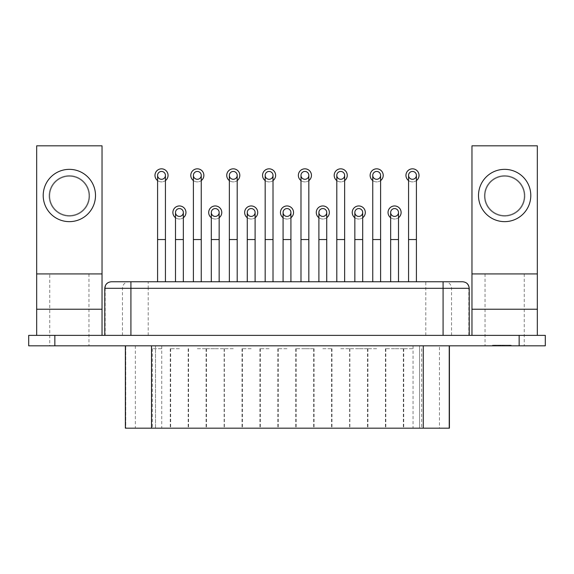 <?xml version="1.0" encoding="UTF-8"?>
<svg xmlns="http://www.w3.org/2000/svg" width="574" height="574" viewBox="0 0 574 574"><rect width="100%" height="100%" fill="white"/><g stroke="black" fill="none" stroke-linecap="round" stroke-linejoin="round"><path stroke-width="0.43" stroke-dasharray="2.87 2.15" d="M105.178 335.367L469.223 335.367L104.777 335.367L105.178 335.367L105.178 288.306L148.207 288.306L148.207 281.769L462.386 281.769A6.536 6.436 -90 0 1 468.822 288.306L469.223 288.306M495.656 345.168L500.844 345.168L494.68 345.168L495.656 345.168L495.656 345.821L500.844 345.821L500.844 345.168L498.691 345.168L500.844 345.168L500.844 345.821L494.68 345.821L495.656 345.821L495.656 345.168M492.557 345.821L493.862 345.821L492.557 345.821L492.557 345.168L493.862 345.168L492.557 345.168L492.557 345.821M69.354 345.821L49.744 345.821L69.354 345.821M49.744 273.927L69.354 273.927L49.744 273.927L49.744 345.821M54.846 335.367L102.036 335.367L28.7 335.367L28.7 345.821L519.154 345.821L519.154 335.367L471.964 335.367L471.964 145.825L537.329 145.825L537.329 335.367L36.671 335.367L54.846 335.367L54.846 345.821M102.036 309.221L36.671 309.221L102.036 309.221L102.036 273.927L36.671 273.927L36.671 309.221L102.036 309.221M380.598 180.595A6.536 6.536 0 0 1 372.748 180.595M36.671 335.367L36.671 145.825L102.036 145.825L102.036 335.367M500.844 345.821L498.691 345.821L500.844 345.821L500.844 345.168L500.844 345.821M471.964 309.221L471.964 273.927L537.329 273.927L537.329 309.221L471.964 309.221M530.792 195.497A26.146 26.146 0 0 0 504.646 169.352A26.146 26.146 0 0 0 478.501 195.497A26.146 26.146 0 0 0 504.646 221.643A26.146 26.146 0 0 0 530.792 195.497M104.777 288.306L105.178 288.306A6.536 6.436 90 0 1 111.614 281.769L148.207 281.769M524.256 195.892A19.609 19.609 0 0 0 504.646 176.283A19.609 19.609 0 0 0 485.037 195.892A19.609 19.609 0 0 0 504.646 215.494A19.609 19.609 0 0 0 524.256 195.892A19.609 19.609 0 0 0 504.646 176.283A19.609 19.609 0 0 0 485.037 195.892A19.609 19.609 0 0 0 504.646 215.494A19.609 19.609 0 0 0 524.256 195.892M69.354 273.927L88.963 273.927L69.354 273.927M493.862 345.168L511.183 345.168L493.862 345.168L493.862 345.821L509.877 345.821L493.862 345.821L493.862 345.168M88.963 195.892A19.609 19.609 0 0 0 69.354 176.283A19.609 19.609 0 0 0 49.744 195.892A19.609 19.609 0 0 0 69.354 215.494A19.609 19.609 0 0 0 88.963 195.892A19.609 19.609 0 0 0 69.354 176.283A19.609 19.609 0 0 0 49.744 195.892A19.609 19.609 0 0 0 69.354 215.494A19.609 19.609 0 0 0 88.963 195.892M95.499 195.497A26.146 26.146 0 0 0 69.354 169.352A26.146 26.146 0 0 0 43.208 195.497A26.146 26.146 0 0 0 69.354 221.643A26.146 26.146 0 0 0 95.499 195.497M49.091 195.892A20.262 20.262 0 0 1 69.354 175.63A20.262 20.262 0 0 1 89.616 195.892A20.262 20.262 0 0 1 69.354 216.154A20.262 20.262 0 0 1 49.091 195.892A20.262 20.262 0 0 1 69.354 175.63A20.262 20.262 0 0 1 89.616 195.892A20.262 20.262 0 0 1 69.354 216.154A20.262 20.262 0 0 1 49.091 195.892M439.433 345.821L125.369 345.821L449.42 345.821L449.019 345.821L449.019 428.175L439.433 428.175L439.433 345.821L449.019 345.821L449.019 428.175L449.42 428.175M504.646 273.927L485.037 273.927L504.646 273.927M511.183 345.821L509.877 345.821L511.183 345.821L511.183 345.168L511.183 345.821M519.154 345.821L545.3 345.821L545.3 335.367L519.154 335.367M484.384 195.892A20.262 20.262 0 0 1 504.646 175.63A20.262 20.262 0 0 1 524.909 195.892A20.262 20.262 0 0 1 504.646 216.154A20.262 20.262 0 0 1 484.384 195.892A20.262 20.262 0 0 1 504.646 175.63A20.262 20.262 0 0 1 524.909 195.892A20.262 20.262 0 0 1 504.646 216.154A20.262 20.262 0 0 1 484.384 195.892M412.491 281.769L408.566 281.769L412.491 281.769M269.091 281.769L265.166 281.769L269.091 281.769M287 281.769L290.925 281.769L287 281.769M304.909 281.769L308.834 281.769L304.909 281.769M233.274 281.769L237.198 281.769L233.274 281.769M161.509 281.769L165.434 281.769L161.509 281.769M376.673 281.769L380.598 281.769L376.673 281.769M197.327 281.769L201.252 281.769L197.327 281.769M340.726 281.769L336.802 281.769L340.726 281.769M322.818 281.769L318.893 281.769L322.818 281.769M251.182 281.769L255.107 281.769L251.182 281.769M394.582 281.769L390.657 281.769L394.582 281.769M179.418 281.769L183.343 281.769L179.418 281.769M215.236 281.769L211.311 281.769L215.236 281.769M358.764 281.769L362.689 281.769L358.764 281.769M537.329 335.367L471.964 335.367M504.646 345.821L485.037 345.821L504.646 345.821M494.68 345.821L494.68 345.168L494.68 345.821M502.767 345.168L504.359 345.168L502.767 345.168L502.767 345.821L502.214 345.821L502.214 345.168L503.219 345.168L502.214 345.168L502.214 345.821L502.214 345.168L502.214 345.821L504.359 345.821L502.767 345.821L502.767 345.168M503.219 345.168L509.174 345.168L503.219 345.168L503.219 345.821L509.174 345.821L503.219 345.821L503.219 345.168M500.112 345.168L502.946 345.168L500.112 345.168L500.112 345.821L502.946 345.821L500.112 345.821M502.946 345.168L502.946 345.821M135.349 345.821L135.349 428.175L125.763 428.175L125.763 345.821L125.763 428.175L125.369 428.175M304.909 179.289A3.925 3.925 0 0 1 300.984 175.364A3.925 3.925 0 0 0 304.909 179.289A3.925 3.925 0 0 0 308.834 175.364A3.925 3.925 0 0 0 304.909 171.447A3.925 3.925 0 0 0 300.984 175.364A3.925 3.925 0 0 0 304.909 179.289A3.925 3.925 0 0 0 308.834 175.364A3.925 3.925 0 0 0 304.909 171.447A3.925 3.925 0 0 0 300.984 175.364A3.925 3.925 0 0 0 304.909 179.289A3.925 3.925 0 0 0 308.834 175.364M298.372 175.364A6.536 6.536 0 0 1 304.909 168.828A6.536 6.536 0 0 1 311.445 175.364A6.536 6.536 0 0 1 304.909 181.901A6.536 6.536 0 0 1 298.372 175.364M413.043 345.821L413.043 428.175L419.551 428.175L419.551 345.821L419.558 428.175L439.433 428.175M269.091 179.289A3.925 3.925 0 0 1 265.166 175.364A3.925 3.925 0 0 0 269.091 179.289A3.925 3.925 0 0 0 273.016 175.364A3.925 3.925 0 0 0 269.091 171.447A3.925 3.925 0 0 0 265.166 175.364A3.925 3.925 0 0 0 269.091 179.289A3.925 3.925 0 0 0 273.016 175.364A3.925 3.925 0 0 0 269.091 171.447A3.925 3.925 0 0 0 265.166 175.364A3.925 3.925 0 0 0 269.091 179.289A3.925 3.925 0 0 0 273.016 175.364M197.327 179.289A3.925 3.925 0 0 0 201.252 175.364A3.925 3.925 0 0 0 197.327 171.447A3.925 3.925 0 0 0 193.402 175.364A3.925 3.925 0 0 0 197.327 179.289A3.925 3.925 0 0 0 201.252 175.364A3.925 3.925 0 0 0 197.327 171.447A3.925 3.925 0 0 0 193.402 175.364A3.925 3.925 0 0 0 197.327 179.289A3.925 3.925 0 0 0 201.252 175.364A3.925 3.925 0 0 1 197.327 179.289A3.925 3.925 0 0 1 193.402 175.364M190.79 175.364A6.536 6.536 0 0 1 197.327 168.828A6.536 6.536 0 0 1 203.863 175.364A6.536 6.536 0 0 1 197.327 181.901A6.536 6.536 0 0 1 190.79 175.364M161.509 348.698L152.361 348.698L161.509 348.698M313.182 348.698L304.909 348.698L313.182 348.698M313.182 428.175L304.909 428.175L313.182 428.175M262.555 175.364A6.536 6.536 0 0 1 269.091 168.828A6.536 6.536 0 0 1 275.628 175.364A6.536 6.536 0 0 1 269.091 181.901A6.536 6.536 0 0 1 262.555 175.364M273.016 180.595A6.536 6.536 0 0 1 265.166 180.595M376.673 179.289A3.925 3.925 0 0 1 372.748 175.364A3.925 3.925 0 0 0 376.673 179.289A3.925 3.925 0 0 0 380.598 175.364A3.925 3.925 0 0 0 376.673 171.447A3.925 3.925 0 0 0 372.748 175.364A3.925 3.925 0 0 0 376.673 179.289A3.925 3.925 0 0 0 380.598 175.364A3.925 3.925 0 0 0 376.673 171.447A3.925 3.925 0 0 0 372.748 175.364A3.925 3.925 0 0 0 376.673 179.289A3.925 3.925 0 0 0 380.598 175.364M370.137 175.364A6.536 6.536 0 0 1 376.673 168.828A6.536 6.536 0 0 1 383.21 175.364A6.536 6.536 0 0 1 376.673 181.901A6.536 6.536 0 0 1 370.137 175.364M154.973 175.364A6.536 6.536 0 0 1 161.509 168.828A6.536 6.536 0 0 1 168.046 175.364A6.536 6.536 0 0 1 161.509 181.901A6.536 6.536 0 0 1 154.973 175.364M405.954 175.364A6.536 6.536 0 0 1 412.491 168.828A6.536 6.536 0 0 1 419.027 175.364A6.536 6.536 0 0 1 412.491 181.901A6.536 6.536 0 0 1 405.954 175.364M322.818 216.412A3.925 3.925 0 0 0 326.735 212.488A3.925 3.925 0 0 0 322.818 208.57A3.925 3.925 0 0 0 318.893 212.488A3.925 3.925 0 0 0 322.818 216.412A3.925 3.925 0 0 0 326.735 212.488A3.925 3.925 0 0 0 322.818 208.57A3.925 3.925 0 0 0 318.893 212.488A3.925 3.925 0 0 0 322.818 216.412A3.925 3.925 0 0 0 326.735 212.488A3.925 3.925 0 0 1 322.818 216.412A3.925 3.925 0 0 1 318.893 212.488M354.84 212.488A3.925 3.925 0 0 0 358.764 216.412A3.925 3.925 0 0 0 362.689 212.488A3.925 3.925 0 0 0 358.764 208.57A3.925 3.925 0 0 0 354.84 212.488A3.925 3.925 0 0 0 358.764 216.412A3.925 3.925 0 0 0 362.689 212.488A3.925 3.925 0 0 0 358.764 208.57A3.925 3.925 0 0 0 354.84 212.488A3.925 3.925 0 0 0 358.764 216.412A3.925 3.925 0 0 0 362.689 212.488A3.925 3.925 0 0 1 358.764 216.412M208.699 212.488A6.536 6.536 0 0 1 215.236 205.951A6.536 6.536 0 0 1 221.772 212.488A6.536 6.536 0 0 1 215.236 219.024A6.536 6.536 0 0 1 208.699 212.488M206.819 348.698L215.236 348.698L206.819 348.698M206.819 428.175L215.236 428.175L206.819 428.175M215.236 348.698L224.384 348.698L215.236 348.698M251.182 348.698L242.034 348.698L251.182 348.698M215.236 216.412A3.925 3.925 0 0 1 211.311 212.488A3.925 3.925 0 0 0 215.236 216.412A3.925 3.925 0 0 0 219.16 212.488A3.925 3.925 0 0 0 215.236 208.57A3.925 3.925 0 0 0 211.311 212.488A3.925 3.925 0 0 0 215.236 216.412A3.925 3.925 0 0 0 219.16 212.488A3.925 3.925 0 0 0 215.236 208.57A3.925 3.925 0 0 0 211.311 212.488A3.925 3.925 0 0 0 215.236 216.412A3.925 3.925 0 0 0 219.16 212.488M233.274 179.289A3.925 3.925 0 0 1 229.356 175.364A3.925 3.925 0 0 0 233.274 179.289A3.925 3.925 0 0 0 237.198 175.364A3.925 3.925 0 0 0 233.274 171.447A3.925 3.925 0 0 0 229.356 175.364A3.925 3.925 0 0 0 233.274 179.289A3.925 3.925 0 0 0 237.198 175.364A3.925 3.925 0 0 0 233.274 171.447A3.925 3.925 0 0 0 229.356 175.364A3.925 3.925 0 0 0 233.274 179.289A3.925 3.925 0 0 0 237.198 175.364M197.327 348.698L206.475 348.698L197.327 348.698M233.274 428.175L224.125 428.175L233.274 428.175M233.274 348.698L224.125 348.698L233.274 348.698M304.909 348.698L295.761 348.698L304.909 348.698M340.726 179.289A3.925 3.925 0 0 1 336.802 175.364A3.925 3.925 0 0 0 340.726 179.289A3.925 3.925 0 0 0 344.644 175.364A3.925 3.925 0 0 0 340.726 171.447A3.925 3.925 0 0 0 336.802 175.364A3.925 3.925 0 0 0 340.726 179.289A3.925 3.925 0 0 0 344.644 175.364A3.925 3.925 0 0 0 340.726 171.447A3.925 3.925 0 0 0 336.802 175.364A3.925 3.925 0 0 0 340.726 179.289A3.925 3.925 0 0 0 344.644 175.364M334.19 175.364A6.536 6.536 0 0 1 340.726 168.828A6.536 6.536 0 0 1 347.263 175.364A6.536 6.536 0 0 1 340.726 181.901A6.536 6.536 0 0 1 334.19 175.364M376.673 348.698L367.525 348.698L376.673 348.698M287 216.412A3.925 3.925 0 0 0 290.925 212.488A3.925 3.925 0 0 0 287 208.57A3.925 3.925 0 0 0 283.075 212.488A3.925 3.925 0 0 0 287 216.412A3.925 3.925 0 0 0 290.925 212.488A3.925 3.925 0 0 0 287 208.57A3.925 3.925 0 0 0 283.075 212.488A3.925 3.925 0 0 0 287 216.412A3.925 3.925 0 0 0 290.925 212.488A3.925 3.925 0 0 1 287 216.412A3.925 3.925 0 0 1 283.075 212.488M287 428.175L277.852 428.175L287 428.175M287 348.698L277.852 348.698L287 348.698M161.509 179.289A3.925 3.925 0 0 1 157.592 175.364A3.925 3.925 0 0 0 161.509 179.289A3.925 3.925 0 0 0 165.434 175.364A3.925 3.925 0 0 0 161.509 171.447A3.925 3.925 0 0 0 157.592 175.364A3.925 3.925 0 0 0 161.509 179.289A3.925 3.925 0 0 0 165.434 175.364A3.925 3.925 0 0 0 161.509 171.447A3.925 3.925 0 0 0 157.592 175.364A3.925 3.925 0 0 0 161.509 179.289A3.925 3.925 0 0 0 165.434 175.364M340.726 348.698L349.875 348.698L340.726 348.698M242.766 428.175L251.182 428.175L242.766 428.175M403.106 348.698L394.582 348.698L403.106 348.698M403.106 428.175L394.582 428.175L403.106 428.175M394.582 216.412A3.925 3.925 0 0 0 398.5 212.488A3.925 3.925 0 0 0 394.582 208.57A3.925 3.925 0 0 0 390.657 212.488A3.925 3.925 0 0 0 394.582 216.412A3.925 3.925 0 0 0 398.5 212.488A3.925 3.925 0 0 0 394.582 208.57A3.925 3.925 0 0 0 390.657 212.488A3.925 3.925 0 0 0 394.582 216.412A3.925 3.925 0 0 0 398.5 212.488A3.925 3.925 0 0 1 394.582 216.412A3.925 3.925 0 0 1 390.657 212.488M388.046 212.488A6.536 6.536 0 0 1 394.582 205.951A6.536 6.536 0 0 1 401.118 212.488A6.536 6.536 0 0 1 394.582 219.024A6.536 6.536 0 0 1 388.046 212.488M179.418 216.412A3.925 3.925 0 0 1 175.501 212.488A3.925 3.925 0 0 0 179.418 216.412A3.925 3.925 0 0 0 183.343 212.488A3.925 3.925 0 0 0 179.418 208.57A3.925 3.925 0 0 0 175.501 212.488A3.925 3.925 0 0 0 179.418 216.412A3.925 3.925 0 0 0 183.343 212.488A3.925 3.925 0 0 0 179.418 208.57A3.925 3.925 0 0 0 175.501 212.488A3.925 3.925 0 0 0 179.418 216.412A3.925 3.925 0 0 0 183.343 212.488M172.882 212.488A6.536 6.536 0 0 1 179.418 205.951A6.536 6.536 0 0 1 185.954 212.488A6.536 6.536 0 0 1 179.418 219.024A6.536 6.536 0 0 1 172.882 212.488M280.464 212.488A6.536 6.536 0 0 1 287 205.951A6.536 6.536 0 0 1 293.536 212.488A6.536 6.536 0 0 1 287 219.024A6.536 6.536 0 0 1 280.464 212.488M219.16 217.718A6.536 6.536 0 0 1 211.311 217.718M290.925 217.718A6.536 6.536 0 0 1 283.075 217.718M398.5 217.718A6.536 6.536 0 0 1 390.657 217.718M251.182 216.412A3.925 3.925 0 0 0 255.107 212.488A3.925 3.925 0 0 0 251.182 208.57A3.925 3.925 0 0 0 247.265 212.488A3.925 3.925 0 0 0 251.182 216.412A3.925 3.925 0 0 0 255.107 212.488A3.925 3.925 0 0 0 251.182 208.57A3.925 3.925 0 0 0 247.265 212.488A3.925 3.925 0 0 0 251.182 216.412A3.925 3.925 0 0 0 255.107 212.488A3.925 3.925 0 0 1 251.182 216.412A3.925 3.925 0 0 1 247.265 212.488M244.646 212.488A6.536 6.536 0 0 1 251.182 205.951A6.536 6.536 0 0 1 257.719 212.488A6.536 6.536 0 0 1 251.182 219.024A6.536 6.536 0 0 1 244.646 212.488M179.418 348.698L170.27 348.698L179.418 348.698M255.107 217.718A6.536 6.536 0 0 1 247.265 217.718M170.851 428.175L179.418 428.175L170.851 428.175M183.343 217.718A6.536 6.536 0 0 1 175.501 217.718M322.818 348.698L331.966 348.698L322.818 348.698M352.228 212.488A6.536 6.536 0 0 1 358.764 205.951A6.536 6.536 0 0 1 365.301 212.488A6.536 6.536 0 0 1 358.764 219.024A6.536 6.536 0 0 1 352.228 212.488M376.673 428.175L367.525 428.175L376.673 428.175M412.491 179.289A3.925 3.925 0 0 1 408.566 175.364A3.925 3.925 0 0 0 412.491 179.289A3.925 3.925 0 0 0 416.408 175.364A3.925 3.925 0 0 0 412.491 171.447A3.925 3.925 0 0 0 408.566 175.364A3.925 3.925 0 0 0 412.491 179.289A3.925 3.925 0 0 0 416.408 175.364A3.925 3.925 0 0 0 412.491 171.447A3.925 3.925 0 0 0 408.566 175.364A3.925 3.925 0 0 0 412.491 179.289A3.925 3.925 0 0 0 416.408 175.364M226.737 175.364A6.536 6.536 0 0 1 233.274 168.828A6.536 6.536 0 0 1 239.81 175.364A6.536 6.536 0 0 1 233.274 181.901A6.536 6.536 0 0 1 226.737 175.364M348.475 428.175L340.726 428.175L348.475 428.175M205.994 428.175L197.327 428.175L205.994 428.175M362.689 217.718A6.536 6.536 0 0 1 354.84 217.718M316.281 212.488A6.536 6.536 0 0 1 322.818 205.951A6.536 6.536 0 0 1 329.354 212.488A6.536 6.536 0 0 1 322.818 219.024A6.536 6.536 0 0 1 316.281 212.488M344.644 180.595A6.536 6.536 0 0 1 336.802 180.595M367.159 348.698L358.764 348.698L367.159 348.698M367.159 428.175L358.764 428.175L367.159 428.175M394.582 348.698L385.434 348.698L394.582 348.698M326.735 217.718A6.536 6.536 0 0 1 318.893 217.718M331.212 428.175L322.818 428.175L331.212 428.175M412.491 428.175L403.343 428.175L412.491 428.175M412.491 348.698L403.343 348.698L412.491 348.698M308.834 180.595A6.536 6.536 0 0 1 300.984 180.595M135.349 428.175L155.511 428.175L155.511 345.821L155.525 428.175L413.043 428.175M201.252 180.595A6.536 6.536 0 0 1 193.402 180.595M358.764 348.698L349.616 348.698L358.764 348.698M269.091 348.698L259.943 348.698L269.091 348.698M237.198 180.595A6.536 6.536 0 0 1 229.356 180.595M416.408 180.595A6.536 6.536 0 0 1 408.566 180.595M269.091 428.175L259.943 428.175L269.091 428.175M197.327 428.175L188.179 428.175L197.327 428.175M340.726 428.175L331.578 428.175L340.726 428.175M251.182 428.175L260.331 428.175L251.182 428.175M322.818 428.175L313.669 428.175L322.818 428.175M215.236 428.175L224.384 428.175L215.236 428.175M358.764 428.175L349.616 428.175L358.764 428.175M394.582 428.175L385.434 428.175L394.582 428.175M161.509 428.175L152.361 428.175L161.509 428.175M304.909 428.175L295.761 428.175L304.909 428.175M179.418 428.175L188.566 428.175L179.418 428.175M165.434 180.595A6.536 6.536 0 0 1 157.592 180.595M499.861 345.821L499.861 345.168L499.861 345.821M122.463 335.367L122.463 288.306A6.536 6.436 90 0 1 128.899 281.769M148.207 335.367L148.207 288.306L468.822 288.306L468.822 335.367M500.291 345.821L500.291 345.168L500.291 345.821M425.793 335.367L425.793 281.769M509.877 345.821L509.877 345.168L509.877 345.821M451.537 335.367L451.537 288.306A6.536 6.436 -90 0 0 445.101 281.769M300.984 239.552L308.834 239.552M265.166 239.552L273.016 239.552M354.84 239.552L362.689 239.552M318.893 239.552L326.735 239.552M193.402 239.552L201.252 239.552M157.592 239.552L165.434 239.552M211.311 239.552L219.16 239.552M372.748 239.552L380.598 239.552M175.501 239.552L183.343 239.552M390.657 239.552L398.5 239.552M247.265 239.552L255.107 239.552M283.075 239.552L290.925 239.552M229.356 239.552L237.198 239.552M408.566 239.552L416.408 239.552M336.802 239.552L344.644 239.552M161.739 345.821L161.739 428.175M498.691 345.168L498.691 345.821M485.037 273.927L485.037 345.821M509.174 345.168L509.174 345.821M504.359 345.168L504.359 345.821M314.057 348.698L314.057 428.175M206.088 348.698L206.088 428.175M224.125 348.698L224.125 428.175M277.852 348.698L277.852 428.175M242.034 348.698L242.034 428.175M403.73 348.698L403.73 428.175M170.27 348.698L170.27 428.175M367.525 348.698L367.525 428.175M349.875 348.698L349.875 428.175M206.475 348.698L206.475 428.175M367.912 348.698L367.912 428.175M331.966 348.698L331.966 428.175M403.343 348.698L403.343 428.175M259.943 348.698L259.943 428.175M152.361 348.698L152.361 428.175M313.669 348.698L313.669 428.175M296.148 348.698L296.148 428.175M278.239 348.698L278.239 428.175M331.578 348.698L331.578 428.175M385.821 348.698L385.821 428.175M88.963 273.927L88.963 345.821M385.434 348.698L385.434 428.175M295.761 348.698L295.761 428.175M224.384 348.698L224.384 428.175M242.422 348.698L242.422 428.175M260.331 348.698L260.331 428.175M524.256 273.927L524.256 345.821M170.657 348.698L170.657 428.175M349.616 348.698L349.616 428.175M188.179 348.698L188.179 428.175M188.566 348.698L188.566 428.175M421.639 348.698L421.639 428.175"/><path stroke-width="0.86" d="M54.846 345.821L28.7 345.821L28.7 335.367L519.154 335.367L519.154 345.821L54.846 345.821L54.846 335.367M372.748 180.595A6.536 6.536 0 0 1 376.673 168.828A6.536 6.536 0 0 1 380.598 180.595M376.673 179.289A3.925 3.925 0 0 0 380.598 175.364A3.925 3.925 0 0 0 376.673 171.447A3.925 3.925 0 0 0 372.748 175.364A3.925 3.925 0 0 0 376.673 179.289M102.036 145.825L36.671 145.825L36.671 273.927L102.036 273.927L102.036 145.825M519.154 335.367L545.3 335.367L545.3 345.821L519.154 345.821M471.964 273.927L471.964 145.825L537.329 145.825L537.329 273.927L471.964 273.927L471.964 309.221L537.329 309.221L537.329 273.927M462.386 281.769L111.614 281.769M36.671 335.367L36.671 309.221L102.036 309.221L102.036 273.927M95.499 195.497A26.146 26.146 0 0 0 69.354 169.352A26.146 26.146 0 0 0 43.208 195.497A26.146 26.146 0 0 0 69.354 221.643A26.146 26.146 0 0 0 95.499 195.497M530.792 195.497A26.146 26.146 0 0 0 504.646 169.352A26.146 26.146 0 0 0 478.501 195.497A26.146 26.146 0 0 0 504.646 221.643A26.146 26.146 0 0 0 530.792 195.497M102.036 335.367L102.036 309.221M36.671 309.221L36.671 273.927M471.964 335.367L471.964 309.221M537.329 335.367L537.329 309.221M125.369 345.821L125.369 428.175L449.42 428.175L449.42 345.821M308.834 281.769L308.834 175.364A3.925 3.925 0 0 0 304.909 171.447A3.925 3.925 0 0 0 300.984 175.364A3.925 3.925 0 0 0 304.909 179.289A3.925 3.925 0 0 0 308.834 175.364A3.925 3.925 0 0 0 304.909 171.447A3.925 3.925 0 0 0 300.984 175.364A3.925 3.925 0 0 1 304.909 171.447M300.984 180.595A6.536 6.536 0 0 1 304.909 168.828A6.536 6.536 0 0 1 308.834 180.595M273.016 281.769L273.016 175.364A3.925 3.925 0 0 0 269.091 171.447A3.925 3.925 0 0 0 265.166 175.364A3.925 3.925 0 0 0 269.091 179.289A3.925 3.925 0 0 0 273.016 175.364A3.925 3.925 0 0 0 269.091 171.447A3.925 3.925 0 0 0 265.166 175.364A3.925 3.925 0 0 1 269.091 171.447M265.166 180.595A6.536 6.536 0 0 1 269.091 168.828A6.536 6.536 0 0 1 273.016 180.595M157.592 180.595A6.536 6.536 0 0 1 161.509 168.828A6.536 6.536 0 0 1 165.434 180.595M408.566 180.595A6.536 6.536 0 0 1 412.491 168.828A6.536 6.536 0 0 1 416.408 180.595M358.764 208.57A3.925 3.925 0 0 0 354.84 212.488L354.84 239.552L362.689 239.552L362.689 212.488A3.925 3.925 0 0 0 358.764 208.57A3.925 3.925 0 0 0 354.84 212.488A3.925 3.925 0 0 0 358.764 216.412A3.925 3.925 0 0 0 362.689 212.488A3.925 3.925 0 0 0 358.764 208.57A3.925 3.925 0 0 1 362.689 212.488M322.818 208.57A3.925 3.925 0 0 0 318.893 212.488L318.893 239.552L326.735 239.552L326.735 212.488A3.925 3.925 0 0 0 322.818 208.57A3.925 3.925 0 0 0 318.893 212.488A3.925 3.925 0 0 0 322.818 216.412A3.925 3.925 0 0 0 326.735 212.488A3.925 3.925 0 0 0 322.818 208.57A3.925 3.925 0 0 1 326.735 212.488M211.311 217.718A6.536 6.536 0 0 1 215.236 205.951A6.536 6.536 0 0 1 219.16 217.718M179.418 208.57A3.925 3.925 0 0 0 175.501 212.488A3.925 3.925 0 0 0 179.418 216.412A3.925 3.925 0 0 0 183.343 212.488A3.925 3.925 0 0 0 179.418 208.57A3.925 3.925 0 0 0 175.501 212.488A3.925 3.925 0 0 1 179.418 208.57A3.925 3.925 0 0 1 183.343 212.488L183.343 239.552L175.501 239.552L175.501 212.488M380.598 281.769L380.598 175.364A3.925 3.925 0 0 0 376.673 171.447A3.925 3.925 0 0 0 372.748 175.364A3.925 3.925 0 0 1 376.673 171.447M251.182 216.412A3.925 3.925 0 0 0 255.107 212.488A3.925 3.925 0 0 0 251.182 208.57A3.925 3.925 0 0 0 247.265 212.488A3.925 3.925 0 0 0 251.182 216.412M394.582 208.57A3.925 3.925 0 0 0 390.657 212.488L390.657 239.552L398.5 239.552L398.5 212.488A3.925 3.925 0 0 0 394.582 208.57A3.925 3.925 0 0 0 390.657 212.488A3.925 3.925 0 0 0 394.582 216.412A3.925 3.925 0 0 0 398.5 212.488A3.925 3.925 0 0 0 394.582 208.57A3.925 3.925 0 0 1 398.5 212.488M287 208.57A3.925 3.925 0 0 0 283.075 212.488L283.075 239.552L290.925 239.552L290.925 212.488A3.925 3.925 0 0 0 287 208.57A3.925 3.925 0 0 0 283.075 212.488A3.925 3.925 0 0 0 287 216.412A3.925 3.925 0 0 0 290.925 212.488A3.925 3.925 0 0 0 287 208.57A3.925 3.925 0 0 1 290.925 212.488M215.236 216.412A3.925 3.925 0 0 0 219.16 212.488A3.925 3.925 0 0 0 215.236 208.57A3.925 3.925 0 0 0 211.311 212.488A3.925 3.925 0 0 0 215.236 216.412M283.075 217.718A6.536 6.536 0 0 1 287 205.951A6.536 6.536 0 0 1 290.925 217.718M390.657 217.718A6.536 6.536 0 0 1 394.582 205.951A6.536 6.536 0 0 1 398.5 217.718M247.265 217.718A6.536 6.536 0 0 1 251.182 205.951A6.536 6.536 0 0 1 255.107 217.718M175.501 217.718A6.536 6.536 0 0 1 179.418 205.951A6.536 6.536 0 0 1 183.343 217.718M354.84 217.718A6.536 6.536 0 0 1 358.764 205.951A6.536 6.536 0 0 1 362.689 217.718M416.408 281.769L416.408 175.364A3.925 3.925 0 0 0 412.491 171.447A3.925 3.925 0 0 0 408.566 175.364A3.925 3.925 0 0 0 412.491 179.289A3.925 3.925 0 0 0 416.408 175.364A3.925 3.925 0 0 0 412.491 171.447A3.925 3.925 0 0 0 408.566 175.364A3.925 3.925 0 0 1 412.491 171.447M165.434 281.769L165.434 175.364A3.925 3.925 0 0 0 161.509 171.447A3.925 3.925 0 0 0 157.592 175.364A3.925 3.925 0 0 0 161.509 179.289A3.925 3.925 0 0 0 165.434 175.364A3.925 3.925 0 0 0 161.509 171.447A3.925 3.925 0 0 0 157.592 175.364A3.925 3.925 0 0 1 161.509 171.447M336.802 180.595A6.536 6.536 0 0 1 340.726 168.828A6.536 6.536 0 0 1 344.644 180.595M237.198 281.769L237.198 175.364A3.925 3.925 0 0 0 233.274 171.447A3.925 3.925 0 0 0 229.356 175.364A3.925 3.925 0 0 0 233.274 179.289A3.925 3.925 0 0 0 237.198 175.364A3.925 3.925 0 0 0 233.274 171.447A3.925 3.925 0 0 0 229.356 175.364A3.925 3.925 0 0 1 233.274 171.447M197.327 179.289A3.925 3.925 0 0 0 201.252 175.364A3.925 3.925 0 0 0 197.327 171.447A3.925 3.925 0 0 0 193.402 175.364L193.402 239.552L201.252 239.552L201.252 175.364A3.925 3.925 0 0 0 197.327 171.447A3.925 3.925 0 0 0 193.402 175.364A3.925 3.925 0 0 0 197.327 179.289M219.16 281.769L219.16 212.488A3.925 3.925 0 0 0 215.236 208.57A3.925 3.925 0 0 0 211.311 212.488A3.925 3.925 0 0 1 215.236 208.57M340.726 179.289A3.925 3.925 0 0 0 344.644 175.364A3.925 3.925 0 0 0 340.726 171.447A3.925 3.925 0 0 0 336.802 175.364A3.925 3.925 0 0 0 340.726 179.289M318.893 217.718A6.536 6.536 0 0 1 322.818 205.951A6.536 6.536 0 0 1 326.735 217.718M251.182 208.57A3.925 3.925 0 0 0 247.265 212.488L247.265 239.552L255.107 239.552L255.107 212.488A3.925 3.925 0 0 0 251.182 208.57A3.925 3.925 0 0 1 255.107 212.488M193.402 180.595A6.536 6.536 0 0 1 197.327 168.828A6.536 6.536 0 0 1 201.252 180.595M344.644 281.769L344.644 175.364A3.925 3.925 0 0 0 340.726 171.447A3.925 3.925 0 0 0 336.802 175.364A3.925 3.925 0 0 1 340.726 171.447M229.356 180.595A6.536 6.536 0 0 1 233.274 168.828A6.536 6.536 0 0 1 237.198 180.595M469.223 335.367L469.223 288.306L104.777 288.306C105.164 284.338 107.345 282.157 111.313 281.769M130.922 281.769L130.922 335.367M443.078 335.367L443.078 281.769M151.507 345.821L151.507 428.175M423.275 345.821L423.275 428.175M308.834 239.552L300.984 239.552L300.984 175.364M273.016 239.552L265.166 239.552L265.166 175.364M165.434 239.552L157.592 239.552L157.592 175.364M219.16 239.552L211.311 239.552L211.311 212.488M380.598 239.552L372.748 239.552L372.748 175.364M237.198 239.552L229.356 239.552L229.356 175.364M416.408 239.552L408.566 239.552L408.566 175.364M344.644 239.552L336.802 239.552L336.802 175.364M201.252 175.364A3.925 3.925 0 0 0 197.327 171.447M104.777 335.367L104.777 288.306M469.223 288.306C468.836 284.338 466.655 282.157 462.687 281.769M201.252 281.769L201.252 239.552M183.343 281.769L183.343 239.552M362.689 281.769L362.689 239.552M255.107 281.769L255.107 239.552M290.925 281.769L290.925 239.552M326.735 281.769L326.735 239.552M398.5 281.769L398.5 239.552M247.265 281.769L247.265 239.552M354.84 281.769L354.84 239.552M390.657 281.769L390.657 239.552M265.166 281.769L265.166 239.552M408.566 281.769L408.566 239.552M372.748 281.769L372.748 239.552M336.802 281.769L336.802 239.552M193.402 281.769L193.402 239.552M229.356 281.769L229.356 239.552M157.592 281.769L157.592 239.552M175.501 281.769L175.501 239.552M283.075 281.769L283.075 239.552M318.893 281.769L318.893 239.552M211.311 281.769L211.311 239.552M300.984 281.769L300.984 239.552"/></g></svg>
